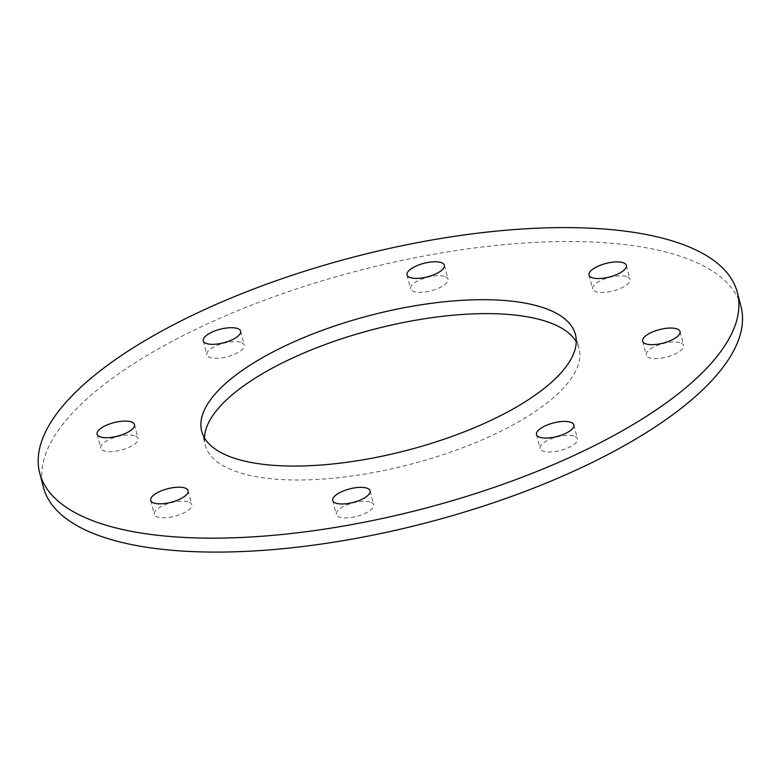 <?xml version="1.0" encoding="UTF-8"?>
<svg xmlns="http://www.w3.org/2000/svg" width="780" height="780" viewBox="0 0 780 780"><rect width="100%" height="100%" fill="white"/><g stroke="black" fill="none" stroke-linecap="round" stroke-linejoin="round"><path stroke-width="0.58" stroke-dasharray="3.9 2.92" d="M204.467 437.911A193.03 69.937 -14.5 0 0 205.276 445.136A193.03 69.937 -14.5 0 0 409.666 464.519A193.03 69.937 -14.5 0 0 579.043 348.475A193.03 69.937 -14.5 0 0 576.245 341.767M240.493 342.264A19.305 6.991 -14.5 0 0 218.732 344.76A19.305 6.991 -14.5 0 0 206.856 354.773A19.305 6.991 -14.5 0 0 227.302 356.714A19.305 6.991 -14.5 0 0 244.237 345.111A19.305 6.991 -14.5 0 0 240.493 342.264M626.242 276.481A19.305 6.991 -14.5 0 0 604.49 278.977A19.305 6.991 -14.5 0 0 592.615 288.99A19.305 6.991 -14.5 0 0 613.06 290.93A19.305 6.991 -14.5 0 0 629.996 279.328A19.305 6.991 -14.5 0 0 626.242 276.481M679.877 342.615A19.305 6.991 -14.5 0 0 658.115 345.111A19.305 6.991 -14.5 0 0 646.24 355.124A19.305 6.991 -14.5 0 0 666.685 357.065A19.305 6.991 -14.5 0 0 683.621 345.462A19.305 6.991 -14.5 0 0 679.877 342.615M573.709 435.991A19.305 6.991 -14.5 0 0 551.957 438.487A19.305 6.991 -14.5 0 0 540.082 448.51A19.305 6.991 -14.5 0 0 560.518 450.44A19.305 6.991 -14.5 0 0 577.463 438.838A19.305 6.991 -14.5 0 0 573.709 435.991M369.954 501.92A19.305 6.991 -14.5 0 0 348.192 504.416A19.305 6.991 -14.5 0 0 336.326 514.439A19.305 6.991 -14.5 0 0 356.762 516.37A19.305 6.991 -14.5 0 0 373.698 504.767A19.305 6.991 -14.5 0 0 369.954 501.92M187.951 501.774A19.305 6.991 -14.5 0 0 166.198 504.27A19.305 6.991 -14.5 0 0 154.323 514.293A19.305 6.991 -14.5 0 0 174.769 516.224A19.305 6.991 -14.5 0 0 191.704 504.621A19.305 6.991 -14.5 0 0 187.951 501.774M134.326 435.64A19.305 6.991 -14.5 0 0 112.573 438.145A19.305 6.991 -14.5 0 0 100.698 448.159A19.305 6.991 -14.5 0 0 121.134 450.099A19.305 6.991 -14.5 0 0 138.079 438.487A19.305 6.991 -14.5 0 0 134.326 435.64M444.249 276.334A19.305 6.991 -14.5 0 0 422.487 278.831A19.305 6.991 -14.5 0 0 410.621 288.844A19.305 6.991 -14.5 0 0 431.057 290.784A19.305 6.991 -14.5 0 0 447.993 279.181A19.305 6.991 -14.5 0 0 444.249 276.334M741 306.589A360.321 130.543 -14.5 0 0 671.073 253.432A360.321 130.543 -14.5 0 0 264.898 300.066A360.321 130.543 -14.5 0 0 43.319 487.022M201.679 431.203L205.276 445.136M575.435 334.542L579.043 348.475M203.258 340.84L206.856 354.773M240.63 331.178L244.237 345.111M407.014 274.911L410.621 288.844M444.395 265.249L447.993 279.181M332.719 500.497L336.326 514.439M370.1 490.834L373.698 504.767M536.484 434.567L540.082 448.51M573.856 424.905L577.463 438.838M642.642 341.191L646.24 355.124M680.014 331.529L683.621 345.462M589.017 275.057L592.615 288.99M626.389 265.395L629.996 279.328M97.1 434.226L100.698 448.159M134.472 424.554L138.079 438.487M150.725 500.36L154.323 514.293M188.097 490.688L191.704 504.621"/><path stroke-width="1.17" d="M667.466 239.499A360.321 130.543 -14.5 0 0 261.29 286.133A360.321 130.543 -14.5 0 0 39.712 473.09A360.321 130.543 -14.5 0 0 421.239 509.262A360.321 130.543 -14.5 0 0 737.392 292.656A360.321 130.543 -14.5 0 0 667.466 239.499M236.886 328.331A19.305 6.991 -14.5 0 0 215.124 330.827A19.305 6.991 -14.5 0 0 203.258 340.84A19.305 6.991 -14.5 0 0 223.694 342.781A19.305 6.991 -14.5 0 0 240.63 331.178A19.305 6.991 -14.5 0 0 236.886 328.331M622.645 262.548A19.305 6.991 -14.5 0 0 600.883 265.044A19.305 6.991 -14.5 0 0 589.017 275.057A19.305 6.991 -14.5 0 0 609.453 276.998A19.305 6.991 -14.5 0 0 626.389 265.395A19.305 6.991 -14.5 0 0 622.645 262.548M676.27 328.673A19.305 6.991 -14.5 0 0 654.508 331.178A19.305 6.991 -14.5 0 0 642.642 341.191A19.305 6.991 -14.5 0 0 663.078 343.132A19.305 6.991 -14.5 0 0 680.014 331.529A19.305 6.991 -14.5 0 0 676.27 328.673M570.112 422.058A19.305 6.991 -14.5 0 0 548.35 424.554A19.305 6.991 -14.5 0 0 536.484 434.567A19.305 6.991 -14.5 0 0 556.92 436.507A19.305 6.991 -14.5 0 0 573.856 424.905A19.305 6.991 -14.5 0 0 570.112 422.058M366.346 487.988A19.305 6.991 -14.5 0 0 344.594 490.483A19.305 6.991 -14.5 0 0 332.719 500.497A19.305 6.991 -14.5 0 0 353.165 502.437A19.305 6.991 -14.5 0 0 370.1 490.834A19.305 6.991 -14.5 0 0 366.346 487.988M184.353 487.841A19.305 6.991 -14.5 0 0 162.591 490.337A19.305 6.991 -14.5 0 0 150.725 500.36A19.305 6.991 -14.5 0 0 171.161 502.291A19.305 6.991 -14.5 0 0 188.097 490.688A19.305 6.991 -14.5 0 0 184.353 487.841M130.728 421.707A19.305 6.991 -14.5 0 0 108.966 424.203A19.305 6.991 -14.5 0 0 97.1 434.226A19.305 6.991 -14.5 0 0 117.536 436.156A19.305 6.991 -14.5 0 0 134.472 424.554A19.305 6.991 -14.5 0 0 130.728 421.707M440.642 262.402A19.305 6.991 -14.5 0 0 418.889 264.898A19.305 6.991 -14.5 0 0 407.014 274.911A19.305 6.991 -14.5 0 0 427.45 276.851A19.305 6.991 -14.5 0 0 444.395 265.249A19.305 6.991 -14.5 0 0 440.642 262.402M537.976 306.072A193.03 69.937 -14.5 0 0 320.375 331.052A193.03 69.937 -14.5 0 0 201.679 431.203A193.03 69.937 -14.5 0 0 406.068 450.587A193.03 69.937 -14.5 0 0 575.435 334.542A193.03 69.937 -14.5 0 0 537.976 306.072M576.245 341.767A193.03 69.937 -14.5 0 0 541.573 320.005A193.03 69.937 -14.5 0 0 333.079 341.698A193.03 69.937 -14.5 0 0 204.467 437.911M39.712 473.09L43.319 487.022A360.321 130.543 -14.5 0 0 424.846 523.195A360.321 130.543 -14.5 0 0 741 306.589L737.392 292.656"/></g></svg>
